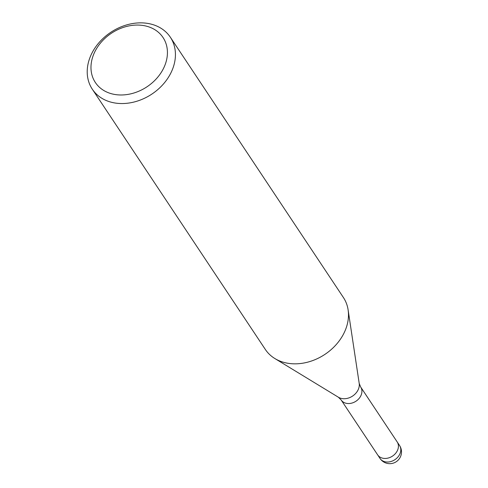 <?xml version="1.0" encoding="UTF-8"?>
<svg xmlns="http://www.w3.org/2000/svg" width="488" height="488" viewBox="0 0 488 488"><rect width="100%" height="100%" fill="white"/><g stroke="black" fill="none" stroke-linecap="round" stroke-linejoin="round"><path stroke-width="0.73" d="M360.65 386.972A11.718 9.272 146.4 0 1 361.218 394.908A11.718 9.272 146.4 0 1 351.58 403.161A11.718 9.272 146.4 0 1 341.13 399.946L338.404 397.238A13.316 10.535 146.4 0 0 358.515 388.924A13.316 10.535 146.4 0 0 359.205 383.403L360.65 386.972L397.153 441.878A11.718 9.272 146.4 0 1 397.72 449.814A11.718 9.272 146.4 0 1 388.088 458.067A11.718 9.272 146.4 0 1 377.639 454.859A11.718 9.272 146.4 0 1 377.578 454.767M172.624 69.003A46.878 37.094 146.4 0 1 134.09 102.01A46.878 37.094 146.4 0 1 92.281 89.158A46.878 37.094 146.4 0 1 90.018 57.407A46.878 37.094 146.4 0 1 128.551 24.4A46.878 37.094 146.4 0 1 170.361 37.247A46.878 37.094 146.4 0 1 172.624 69.003M170.361 37.247L343.412 297.534A46.878 37.094 146.4 0 1 345.675 329.29A46.878 37.094 146.4 0 1 307.141 362.297A46.878 37.094 146.4 0 1 265.332 349.445L92.281 89.158M164.999 65.044A40.632 32.147 146.4 0 1 115.784 94.623A40.632 32.147 146.4 0 1 93.409 54.998A40.632 32.147 146.4 0 1 142.624 25.419A40.632 32.147 146.4 0 1 164.999 65.044M348.109 309.856A46.878 37.094 146.4 0 1 345.675 329.29M397.098 441.793A11.718 9.272 146.4 0 1 397.159 441.878A11.718 9.272 146.4 0 1 394.402 454.615A11.718 9.272 146.4 0 1 377.639 454.859L341.13 399.946M380.018 458.439A11.718 11.718 0 0 0 400.703 456.188A11.718 11.718 0 0 0 399.538 445.459A11.718 9.272 146.4 0 1 400.105 453.401A11.718 9.272 146.4 0 1 396.781 458.195A11.718 9.272 146.4 0 1 380.018 458.439L377.639 454.859M338.404 397.238L275.061 358.662M359.205 383.403L348.145 310.075M399.538 445.459L397.159 441.878"/></g></svg>
